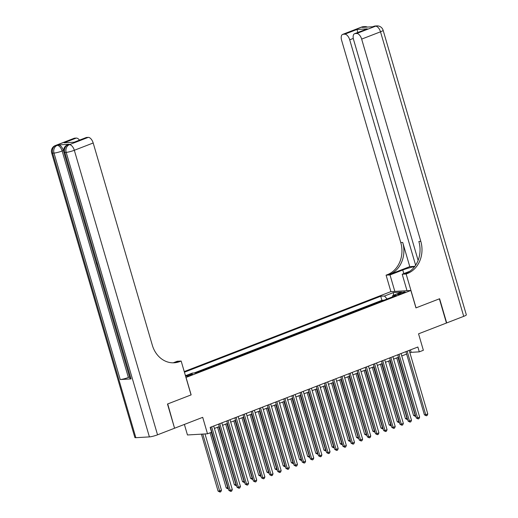 <?xml version="1.0" encoding="UTF-8"?>
<svg xmlns="http://www.w3.org/2000/svg" width="518" height="518" viewBox="0 0 518 518"><rect width="100%" height="100%" fill="white"/><g stroke="black" fill="none" stroke-linecap="round" stroke-linejoin="round"><path stroke-width="0.78" d="M191.213 375.019A3.257 0.453 -16.3 0 0 192.605 374.203A3.257 0.453 -16.3 0 0 190.902 374.287A3.257 0.453 -16.3 0 0 187.743 375.22A3.257 0.453 -16.3 0 0 186.351 376.036A3.257 0.453 -16.3 0 0 188.053 375.951A3.257 0.453 -16.3 0 0 191.213 375.019M184.382 424.43L187.464 434.971L207.511 433.793L211.584 432.219L210.166 427.382L417.871 347.015L419.289 351.851L423.361 350.278L418.55 333.825L446.445 323.031L439.374 298.834L415.954 307.893L410.858 290.475L185.962 377.467M410.858 290.475L390.818 291.647L184.24 371.581M186.053 377.46L191.142 394.878L167.728 403.943L174.534 428.153M379.053 302.091L383.734 300.278M375.569 303.36L370.907 305.238M362.762 308.391L367.443 306.578M354.616 311.545L359.298 309.732M346.471 314.698L351.152 312.885M338.325 317.845L343.007 316.032M330.18 320.998L334.861 319.185M322.034 324.151L326.716 322.338M313.889 327.305L318.57 325.492M305.743 330.452L310.424 328.639M297.597 333.605L302.279 331.792M289.452 336.758L294.133 334.945M281.306 339.905L285.988 338.099M273.161 343.058L277.842 341.245M265.015 346.212L269.697 344.399M256.87 349.365L261.551 347.552M248.724 352.512L253.412 350.705M240.579 355.665L245.267 353.852M232.433 358.819L237.121 357.006M224.288 361.972L228.975 360.159M216.142 365.119L220.83 363.312M207.996 368.272L212.684 366.459M199.857 371.425L204.539 369.612M195.934 372.869L196.393 372.766M400.472 292.929L398.679 293.622A3.16 0.44 -16.3 0 0 397.332 294.412A3.16 0.44 -16.3 0 0 398.983 294.328A3.16 0.44 -16.3 0 0 402.039 293.428L403.833 292.728A3.16 0.44 -16.3 0 0 405.18 291.945A3.16 0.44 -16.3 0 0 403.528 292.029A3.16 0.44 -16.3 0 0 400.472 292.929L400.744 293.868M185.457 375.751L192.366 373.077L196.154 372.856L396.529 295.325L392.735 295.545L392.379 296.931M387.095 298.977L384.505 296.031L380.711 296.251L184.421 372.202M384.505 296.031L393.46 292.56L401.696 292.081L392.735 295.545M383.715 300.213L381.902 300.317L194.114 372.973M207.511 433.793L202.7 417.34L174.799 428.14M409.906 352.816L411.162 352.331L419.289 351.851M214.42 428.451L219.295 426.567M222.565 425.304L227.434 423.42M230.711 422.151L235.58 420.266M238.856 418.997L243.725 417.113M247.002 415.844L251.871 413.96M255.147 412.697L260.017 410.813M263.293 409.544L268.162 407.66M271.438 406.39L276.308 404.506M279.584 403.244L284.453 401.353M287.73 400.09L292.599 398.206M295.875 396.937L300.744 395.053M304.021 393.784L308.89 391.899M312.166 390.637L317.035 388.746M320.312 387.483L325.181 385.599M328.457 384.33L333.327 382.446M336.603 381.177L341.472 379.293M344.742 378.03L349.618 376.139M352.887 374.877L357.763 372.992M361.033 371.723L365.909 369.839M369.179 368.57L374.054 366.686M377.324 365.423L382.2 363.532M385.47 362.27L390.345 360.386M393.615 359.116L398.491 357.232M401.761 355.963L406.636 354.079M410.45 349.883L411.162 352.331M381.902 300.317L380.711 296.251M185.159 374.734L185.904 375.576M393.486 295.26L393.46 292.56M405.918 351.638L424.397 414.827L425.751 414.75L407.154 351.159M427.79 413.96L427.136 415.481L426.327 415.792L425.751 414.75L427.79 413.96L409.194 350.369M426.327 415.792L424.397 414.827M396.736 357.912L413.565 415.462L415.436 415.183M397.973 357.433L415.488 416.427L413.565 415.462M361.512 27.091A6.112 6.112 0 0 1 363.358 26.696A6.112 5.167 86.6 0 0 362.017 26.988L343.162 34.285A6.112 3.14 -111.2 0 0 342.657 34.389L361.512 27.091A6.112 3.14 68.8 0 1 362.017 26.988L363.371 26.904L362.153 27.376L372.986 26.742L375.563 26.191A6.112 3.14 68.8 0 1 380.51 31.812L361.655 39.103A6.112 3.14 -111.2 0 0 356.708 33.489L375.563 26.191A6.112 5.167 -93.4 0 1 376.903 25.9A6.112 6.112 0 0 1 383.126 30.284A6.112 0.855 -16.3 0 1 380.51 31.812L463.714 316.349L446.691 322.934L439.614 298.737L416.038 307.86L406.131 273.99L407.517 273.452A25.46 21.542 86.6 0 0 420.804 241.382L361.655 39.103M414.665 266.569A11.454 1.599 -16.3 0 0 402.758 270.001L390.015 274.935L386.085 275.162L387.47 274.631A25.46 21.542 86.6 0 0 400.757 242.554L341.608 40.281A6.112 3.14 -111.2 0 1 342.657 34.389M407.019 290.702L402.201 274.223L409.835 271.264M402.201 274.223L406.131 273.99M409.783 266.634L389.419 274.514A25.46 21.542 86.6 0 0 402.706 242.437L409.783 266.634L414.834 266.336M357.808 32.453L356.98 29.461L367.327 28.853L355.108 33.579L356.708 33.489M355.108 33.579A6.112 3.14 -111.2 0 0 354.603 33.689A6.112 3.14 -111.2 0 0 353.554 39.582L418.117 260.353M383.126 30.284L466.329 314.821A6.112 0.855 163.7 0 1 463.714 316.349M394.833 291.414L390.015 274.935M390.902 291.64L386.085 275.162M415.624 265.21L349.708 39.802A6.112 3.14 -111.2 0 0 344.761 34.188L356.98 29.461M343.162 34.285L344.761 34.188M407.517 273.452L405.562 273.569A25.46 21.542 86.6 0 0 418.855 241.492L420.804 241.382M367.327 28.853L354.603 33.689M69.25 144.269L68.026 144.742A6.112 3.14 -111.2 0 0 67.521 144.852L68.739 144.38A6.112 3.14 68.8 0 1 69.25 144.269L58.411 144.904A6.112 3.14 68.8 0 1 63.364 150.524L62.141 150.997L128.367 377.467A6.112 0.855 163.7 0 1 120.228 379.545L131.06 378.911A6.112 0.855 163.7 0 1 130.083 378.736L63.863 152.266A6.112 0.855 -16.3 0 0 64.834 152.441L131.06 378.911M63.766 151.903L63.364 150.524M167.482 404.034L191.064 394.91L181.158 361.04L179.772 361.577A25.46 21.542 -93.4 0 1 174.184 362.794A25.46 21.542 -93.4 0 1 152.337 345.26L93.188 142.987L74.327 150.278L157.537 434.816L174.56 428.231L167.482 404.034M181.158 361.04L177.227 361.266L173.206 362.827A25.46 21.542 -93.4 0 0 177.823 361.687L179.772 361.577M64.077 142.793L74.424 142.191L64.077 142.793L76.295 138.066L74.696 138.164L55.84 145.454L58.411 144.904M76.295 138.066A6.112 3.14 68.8 0 1 79.5 140.138M120.228 379.545L54.002 153.075L52.648 153.153A6.112 5.167 86.6 0 1 55.84 145.454A6.112 3.14 -111.2 0 0 55.329 145.564L74.184 138.267A6.112 3.14 68.8 0 1 74.696 138.164M157.537 434.816A6.112 0.855 163.7 0 1 149.398 436.901L135.852 437.691A6.112 0.855 163.7 0 1 134.874 437.516L51.67 152.978A6.112 0.855 -16.3 0 0 52.648 153.153L135.852 437.691M74.475 142.081L86.13 137.568A6.112 3.14 68.8 0 1 86.642 137.464L74.424 142.191M149.398 436.901L66.194 152.363L64.834 152.441A6.112 5.167 86.6 0 1 68.026 144.742L69.38 144.664L88.235 137.367L86.642 137.464M88.235 137.367A6.112 3.14 68.8 0 1 93.188 142.987M129.578 376.994L128.367 377.467M98.886 272.047L97.675 267.903M97.319 266.686L96.309 262.82M95.215 259.479L94.878 258.327M93.764 254.539L92.975 251.826M397.772 354.791L416.252 417.981L417.605 417.896L399.009 354.312M419.645 417.113L418.991 418.628L418.181 418.945L417.605 417.896L419.645 417.113L401.049 353.522M418.181 418.945L416.252 417.981M389.627 357.944L408.106 421.128L409.46 421.05L390.863 357.465M411.499 420.266L410.845 421.781L410.036 422.099L409.46 421.05L411.499 420.266L392.903 356.675M410.036 422.099L408.106 421.128M381.481 361.091L399.961 424.281L401.314 424.203L382.718 360.612M403.354 423.413L402.7 424.935L401.89 425.246L401.314 424.203L403.354 423.413L384.757 359.829M401.89 425.246L399.961 424.281M373.336 364.245L391.815 427.434L393.168 427.356L374.579 363.765M395.208 426.567L394.554 428.088L393.745 428.399L393.168 427.356L395.208 426.567L376.612 362.976M393.745 428.399L391.815 427.434M388.591 361.065L405.419 418.615L407.29 418.337M389.827 360.586L407.342 419.58L405.419 418.615M380.445 364.212L397.274 421.769L399.145 421.484M381.682 363.733L399.197 422.733L397.274 421.769M372.3 367.366L389.128 424.915L390.999 424.637M373.536 366.886L391.051 425.88L389.128 424.915M364.154 370.519L380.983 428.069L382.854 427.79M365.391 370.04L382.906 429.034L380.983 428.069M365.19 367.398L383.67 430.587L385.023 430.503L366.433 366.919M387.063 429.72L386.415 431.235L385.599 431.552L385.023 430.503L387.063 429.72L368.466 366.129M385.599 431.552L383.67 430.587M356.008 373.672L372.837 431.222L374.708 430.944M357.245 373.193L374.76 432.187L372.837 431.222M357.044 370.551L375.524 433.734L376.877 433.657L358.288 370.072M378.917 432.873L378.269 434.388L377.454 434.706L376.877 433.657L378.917 432.873L360.321 369.282M377.454 434.706L375.524 433.734M347.863 376.819L364.691 434.369L366.563 434.09M349.1 376.34L366.621 435.34L364.691 434.369M348.905 373.698L367.379 436.888L368.732 436.81L350.142 373.219M370.771 436.02L370.124 437.542L369.308 437.852L368.732 436.81L370.771 436.02L352.175 372.436M369.308 437.852L367.379 436.888M339.717 379.972L356.546 437.522L358.417 437.244M340.954 379.493L358.475 438.487L356.546 437.522M340.76 376.851L359.233 440.041L360.586 439.963L341.997 376.372M362.626 439.173L361.978 440.695L361.163 441.006L360.586 439.963L362.626 439.173L344.03 375.582M361.163 441.006L359.233 440.041M331.572 383.126L348.4 440.676L350.272 440.397M332.809 382.647L350.33 441.64L348.4 440.676M332.614 380.005L351.087 443.194L352.441 443.11L333.851 379.526M354.48 442.327L353.833 443.842L353.017 444.159L352.441 443.11L354.48 442.327L335.884 378.736M353.017 444.159L351.087 443.194M323.426 386.279L340.255 443.829L342.126 443.55M324.663 385.8L342.184 444.794L340.255 443.829M324.469 383.158L342.942 446.341L344.302 446.263L325.705 382.679M346.335 445.48L345.687 446.995L344.871 447.312L344.302 446.263L346.335 445.48L327.739 381.889M344.871 447.312L342.942 446.341M315.281 389.426L332.109 446.976L333.98 446.697M316.517 388.947L334.039 447.947L332.109 446.976M316.323 386.305L334.796 449.495L336.156 449.417L317.56 385.826M338.189 448.627L337.542 450.148L336.726 450.459L336.156 449.417L338.189 448.627L319.593 385.042M336.726 450.459L334.796 449.495M307.135 392.579L323.964 450.129L325.835 449.851M308.372 392.1L325.893 451.094L323.964 450.129M308.178 389.458L326.651 452.648L328.011 452.57L309.414 388.979M330.044 451.78L329.396 453.295L328.58 453.613L328.011 452.57L330.044 451.78L311.447 388.189M328.58 453.613L326.651 452.648M298.99 395.733L315.818 453.282L317.689 453.004M300.226 395.253L317.748 454.247L315.818 453.282M300.032 392.612L318.512 455.801L319.865 455.717L301.269 392.132M321.898 454.933L321.251 456.449L320.435 456.766L319.865 455.717L321.898 454.933L303.302 391.343M320.435 456.766L318.512 455.801M290.844 398.886L307.673 456.436L309.544 456.157M292.081 398.407L309.602 457.4L307.673 456.436M291.887 395.758L310.366 458.948L311.719 458.87L293.123 395.286M313.753 458.08L313.105 459.602L312.289 459.919L311.719 458.87L313.753 458.08L295.156 394.496M312.289 459.919L310.366 458.948M282.699 402.033L299.527 459.583L301.398 459.304M283.935 401.554L301.457 460.554L299.527 459.583M283.741 398.912L302.221 462.101L303.574 462.024L284.978 398.433M305.607 461.234L304.96 462.755L304.144 463.066L303.574 462.024L305.607 461.234L287.011 397.649M304.144 463.066L302.221 462.101M274.553 405.186L291.381 462.736L293.253 462.457M275.79 404.707L293.311 463.701L291.381 462.736M275.595 402.065L294.075 465.255L295.428 465.177L276.832 401.586M297.461 464.387L296.814 465.902L295.998 466.219L295.428 465.177L297.461 464.387L278.872 400.796M295.998 466.219L294.075 465.255M266.407 408.339L283.236 465.889L285.107 465.611M267.644 407.86L285.165 466.854L283.236 465.889M267.45 405.218L285.93 468.408L287.283 468.324L268.687 404.739M289.316 467.54L288.668 469.055L287.853 469.373L287.283 468.324L289.316 467.54L270.726 403.949M287.853 469.373L285.93 468.408M258.262 411.486L275.09 469.043L276.962 468.764M259.499 411.014L277.02 470.007L275.09 469.043M259.304 408.365L277.784 471.555L279.137 471.477L260.541 407.893M281.17 470.687L280.523 472.209L279.707 472.526L279.137 471.477L281.17 470.687L262.581 407.103M279.707 472.526L277.784 471.555M250.116 414.64L266.945 472.189L268.816 471.911M251.353 414.16L268.874 473.161L266.945 472.189M251.159 411.519L269.638 474.708L270.992 474.63L252.395 411.039M273.025 473.84L272.377 475.362L271.561 475.673L270.992 474.63L273.025 473.84L254.435 410.256M271.561 475.673L269.638 474.708M241.971 417.793L258.799 475.343L260.677 475.064M243.214 417.314L260.729 476.307L258.799 475.343M243.013 414.672L261.493 477.861L262.846 477.784L244.25 414.193M264.879 476.994L264.232 478.509L263.416 478.826L262.846 477.784L264.879 476.994L246.29 413.403M263.416 478.826L261.493 477.861M233.825 420.946L250.66 478.496L252.531 478.218M235.068 420.467L252.583 479.461L250.66 478.496M234.868 417.825L253.347 481.015L254.701 480.931L236.104 417.346M256.734 480.147L256.086 481.662L255.27 481.98L254.701 480.931L256.734 480.147L238.144 416.556M255.27 481.98L253.347 481.015M225.68 424.093L242.515 481.649L244.386 481.364M226.923 423.62L244.438 482.614L242.515 481.649M226.722 420.972L245.202 484.162L246.555 484.084L227.959 420.499M248.595 483.294L247.941 484.816L247.125 485.133L246.555 484.084L248.595 483.294L229.998 419.709M247.125 485.133L245.202 484.162M217.541 427.246L234.369 484.796L236.24 484.518M218.777 426.767L236.292 485.767L234.369 484.796M218.577 424.125L237.056 487.315L238.409 487.237L219.813 423.646M240.449 486.447L239.795 487.969L238.986 488.28L238.409 487.237L240.449 486.447L221.853 422.863M238.986 488.28L237.056 487.315M210.094 432.795L226.224 487.95L228.095 487.671M211.331 432.316L228.147 488.914L226.224 487.95M210.431 427.279L228.911 490.468L230.264 490.391L211.668 426.8M232.304 489.601L231.65 491.116L230.84 491.433L230.264 490.391L232.304 489.601L213.707 426.01M230.84 491.433L228.911 490.468M201.424 434.155L218.078 491.103L219.431 491.025L221.464 490.235L205.005 433.942M202.778 434.071L220.001 492.068L218.078 491.103M221.464 490.235L220.817 491.75L220.001 492.068M398.892 294.347L398.679 293.622M389.419 274.514L387.47 274.631M402.706 242.437L400.757 242.554M353.282 38.423L349.708 39.802M373.698 26.379A6.112 3.14 68.8 0 1 374.21 26.269A6.112 5.167 86.6 0 1 375.55 25.978A6.112 6.112 0 0 0 373.698 26.379L372.72 26.761M367.417 27.072A6.112 6.112 0 0 0 364.711 26.612A6.112 5.167 -93.4 0 0 363.371 26.904A6.112 3.14 68.8 0 1 364.666 27.234M403.813 273.595L402.758 270.001M62.141 150.997A6.112 3.14 -111.2 0 0 57.194 145.377A6.112 5.167 -93.4 0 0 54.002 153.075A6.112 0.855 -16.3 0 0 62.141 150.997M74.327 150.278A6.112 3.14 -111.2 0 0 69.38 144.664A6.112 5.167 -93.4 0 0 66.194 152.363A6.112 0.855 -16.3 0 0 74.327 150.278M375.55 25.978L376.903 25.9M363.358 26.696L364.711 26.612M55.329 145.564A6.112 6.112 0 0 0 51.67 152.978M67.521 144.852A6.112 6.112 0 0 0 63.863 152.266"/></g></svg>

